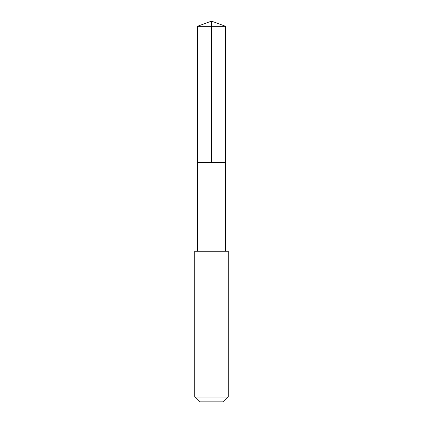 <?xml version="1.0" encoding="UTF-8"?>
<svg xmlns="http://www.w3.org/2000/svg" width="423" height="423" viewBox="0 0 423 423"><rect width="100%" height="100%" fill="white"/><g stroke="black" fill="none" stroke-linecap="round" stroke-linejoin="round"><path stroke-width="0.63" d="M197.382 162.342L225.618 162.342L225.618 26.289L197.382 26.289L197.382 162.342L225.618 162.342L225.618 251.241L197.382 251.241L197.382 162.342M212.568 251.241L194.765 251.241L194.765 397.017L228.235 397.017L228.235 251.241L212.568 251.241M228.235 397.017L223.402 401.85L199.598 401.85L194.765 397.017M211.5 162.342L211.5 21.15L197.382 26.289M211.5 21.15L225.618 26.289M197.382 251.241L194.765 251.241M225.618 251.241L228.235 251.241"/></g></svg>

